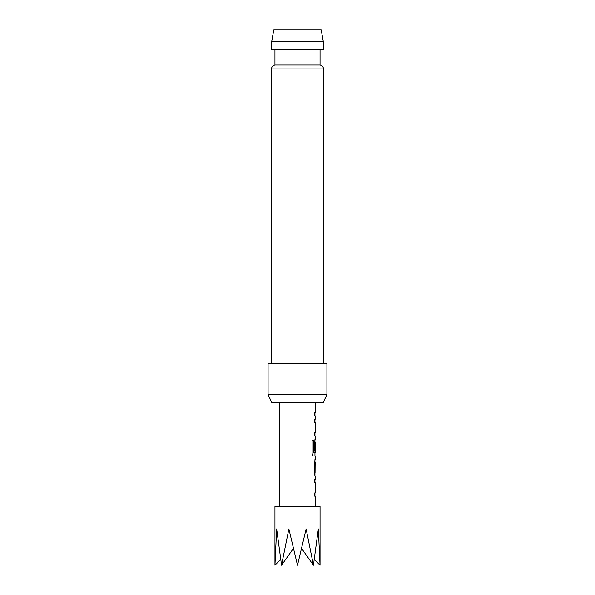 <?xml version="1.0" encoding="UTF-8"?>
<svg xmlns="http://www.w3.org/2000/svg" width="595" height="595" viewBox="0 0 595 595"><rect width="100%" height="100%" fill="white"/><g stroke="black" fill="none" stroke-linecap="round" stroke-linejoin="round"><path stroke-width="0.89" d="M315.157 476.052L315.157 479.548L314.435 479.548L314.956 479.548L314.956 482.642L314.435 482.642L315.157 482.642L315.157 493.039L314.435 493.039L314.435 496.133L315.157 496.133L315.157 506.404M314.435 493.039L314.956 493.039L314.956 496.133L314.435 496.133M314.956 459.504L314.956 462.56M314.956 472.958L314.956 476.015M314.956 439.422L314.956 442.137M314.956 452.542L314.956 455.971L313.528 455.971L315.157 455.971L315.157 459.466L314.435 462.352L314.435 473.166L315.015 476.052M315.067 442.137L314.852 451.129L314.435 451.129L315.045 451.129L315.157 442.137L315.157 452.542L313.691 452.542L313.61 440.107L312.107 440.107L312.107 453.085C312.249 454.84 312.725 455.807 313.528 455.971M315.157 402.443L315.157 412.714L314.435 412.714L314.435 415.808L315.157 415.808L315.157 419.304L314.435 419.304L314.956 419.304L314.956 422.398L314.435 422.398L315.157 422.398L315.157 432.796L314.435 432.796L314.435 435.89L315.157 435.89L315.157 439.385L314.435 442.271L314.435 451.129M314.435 432.796L314.956 432.796L314.956 435.89L314.435 435.89M314.435 412.714L314.956 412.714L314.956 415.808L314.435 415.808M320.058 565.25L320.058 506.404L274.942 506.404L274.942 565.25L276.66 528.962L281.547 565.25L288.865 528.962L297.5 565.25L306.135 528.962L313.453 565.25L318.34 528.962L320.058 565.25L314.413 559.605M279.843 402.443L279.843 506.404M314.435 479.548L314.435 482.642M314.435 419.304L314.435 422.398M315.157 462.56L315.067 472.958L315.157 462.56M271.707 41.516L273.782 29.75L321.218 29.75L323.293 41.516L271.707 41.516L271.707 49.363L323.293 49.363L323.293 41.516M323.494 363.21L323.494 68.953L271.506 68.953C271.662 66.811 272.808 65.517 274.942 65.056L320.058 65.056L320.058 49.363M326.923 394.597L323.264 402.443L271.737 402.443L268.077 394.597L326.923 394.597L326.923 363.21L268.077 363.21L268.077 394.597M301.591 548.478L313.453 565.25M281.547 565.25L293.409 548.478M274.942 565.25L280.587 559.605M313.431 452.334L313.431 440.107L312.107 440.107M314.852 472.757L315.045 462.761M323.494 68.953C323.338 66.811 322.192 65.517 320.058 65.056M274.942 65.056L274.942 49.363M271.506 363.21L271.506 68.953"/></g></svg>
